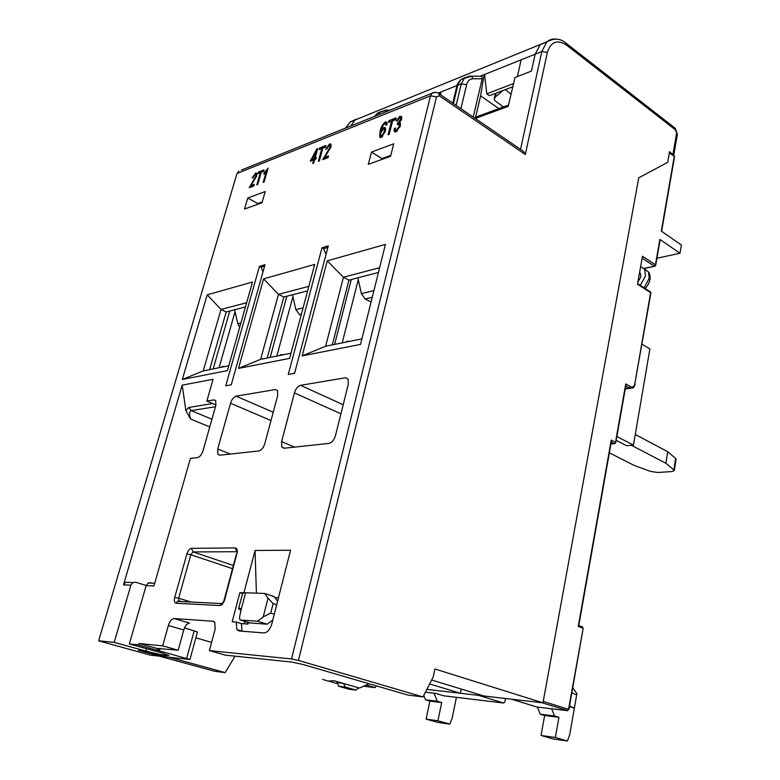 <?xml version="1.0" encoding="UTF-8"?>
<svg xmlns="http://www.w3.org/2000/svg" width="780" height="780" viewBox="0 0 780 780"><rect width="100%" height="100%" fill="white"/><g stroke="black" fill="none" stroke-linecap="round" stroke-linejoin="round"><path stroke-width="1.17" d="M276.841 356.05L292.929 296.644M286.845 296.234L270.182 357.396M345.95 127.93L350.191 121.992L547.16 41.711L540.169 44.675L535.148 54.2L531.443 71.087L517.393 76.547L521.128 59.816L535.148 54.2L531.443 71.087L515.014 77.473L508.19 106.382L475.342 118.443L480.597 95.823L498.849 108.605M354.968 120.042L350.727 125.999L354.968 120.042M513.279 83.645L486.788 93.814L489.46 95.696L512.548 86.882M440.856 94.916L440.544 92.128L438.272 93.044L457.012 85.527M486.788 93.814L484.575 74.48L480.158 76.245L521.128 59.816M219.073 367.702L235.072 311.659M229.768 311.025L213.164 368.901M637.884 282.067L640.848 276.812L640.429 273.41L639.59 272.444M640.682 266.526L644.69 269.402L645.489 275.857L640.322 285.421M283.657 354.685L280.546 354.685L280.371 355.348M224.825 366.541L222.095 366.502L221.91 367.136M234.634 309.767L237.832 323.768L239.704 327.239M350.317 341.24L346.769 341.289L346.583 341.991M342.206 342.878L358.273 279.659M351.253 279.542L334.639 344.399M357.864 277.826L361.384 293.66L365.157 298.994L371.075 301.997M503.432 106.918L494.92 100.649L494.169 98.845L495.251 97.12L502.905 90.568M635.271 434.47L667.739 451.727L675.665 458.455L673.842 469.872L665.867 463.261L631.478 445.312M609.356 452.819L634.111 465.406L650.306 471.344L657.52 472.465L671.97 471.578L674.31 470.574L676.124 459.166L675.665 458.455M673.842 469.872L674.31 470.574M667.739 451.727L665.867 463.261M337.126 681.632L338.481 686.195L349.196 689.247L355.933 690.085L358.761 687.843M244.355 621.25L245.086 623.873M241.205 610.418L238.573 608.692L239.782 608.234L241.176 609.463L239.606 616.834L239.762 619.603L240.513 620.081L257.517 621.202L267.238 624.205L249.766 622.918M241.176 609.463L245.564 592.761L242.619 593.307L238.592 608.615M245.564 592.761L264.664 593.473L268.008 598.211L263.221 616.883L257.517 621.202M277.592 601.243L274.277 596.612L264.664 593.473M343.59 683.485L345.199 687.014L355.933 690.085M263.221 616.883L270.709 613.08L274.297 614.211M272.825 620.012L267.238 624.205M268.008 598.211L273.136 603.564L270.709 613.08M276.705 604.715L273.136 603.564M315.949 151.778L314.165 158.262L311.756 159.188L315.949 151.778L316.719 152.236M381.644 135.954L380.611 135.525L380.708 133.029L383.351 129.061L384.365 129.422L384.257 131.771L381.644 135.954L382.648 136.588M311.756 159.188L312.79 159.803L315.188 158.876L315.422 158.028M315.188 158.876L314.165 158.262M307.642 290.843L283.822 297.014L267.15 358.01M384.725 129.655L385.554 130.718M385.106 132.307L384.257 131.771M382.561 136.666L381.401 136.022M262.997 271.82L261.046 267.169L264.596 266.116M231.358 384.452L230.393 384.969M294.713 372.713L293.026 373.63M326.03 254.475L323.651 248.654L327.902 247.397M389.825 121.914L395.86 119.038M324.646 157.423L330.954 146.971L331.012 144.222L329.54 143.9L325.718 149.253L326.693 149.038L329.092 145.421L329.979 145.704L329.93 147.352L322.764 159.666L328.058 157.648L328.517 155.941L324.646 157.423L325.679 158.047L328.214 157.072M329.287 145.363L331.071 144.378M331.071 146.494L330.418 145.967M324.207 159.12L324.948 157.609M311.649 160.739L312.205 159.451M316.397 152.041L317.138 150.735M259.262 173.16L263.738 170.957M248.44 622.508L248.04 624.078L241.351 623.61L242.102 631.234M241.351 623.61L236.233 622.05L232.196 621.777L239.879 592.654L243.74 592.8M239.879 592.654L242.57 593.512M275.008 597.626L278.47 597.773M245.447 306.959L226.2 311.951L209.605 369.613M379.616 267.715L343.463 277.231L325.64 346.213L361.881 338.91M325.64 346.213L302.172 355.885L360.516 344.409L385.427 244.393L327.269 260.861L343.463 277.231L348.923 280.137L378.427 272.493M332.309 344.867L348.923 280.137M308.841 286.348L278.489 294.333L260.627 359.327L290.979 353.203M260.627 359.327L238.505 368.423L289.604 358.361L314.701 264.41L263.591 278.879L278.489 294.333L283.822 297.014M246.646 302.718L221.013 309.465L203.239 370.9L228.813 365.742M203.239 370.9L182.305 379.48L227.438 370.598L252.506 282.019L207.226 294.83L221.013 309.465L226.2 311.951M275.369 389.552L277.543 390.614L277.67 395.616L264.829 443.576C263.445 447.817 261.456 450.284 258.863 450.976L219.628 455.218L217.844 454.311L217.727 448.997L230.529 403.24C231.845 399.292 233.698 396.932 236.086 396.162L275.369 389.552L277.475 390.497M345.423 377.773L348.143 379.148L348.328 384.189L335.527 435.445C334.113 439.988 331.919 442.64 328.955 443.391L284.017 448.256L281.794 447.077L281.599 441.656L294.44 392.906C295.796 388.703 297.823 386.178 300.534 385.32L345.423 377.773L348.065 379.022M215.963 404.947L206.836 401.086L213.983 399.877L215.738 400.706L215.797 405.629L203.024 450.694C201.679 454.672 199.855 456.973 197.564 457.606L190.437 458.377L153.943 585.926L146.133 585.663L129.334 643.948L161.323 652.762L168.87 655.483C166.14 655.785 158.476 654.313 145.88 651.066L146.552 648.687M185.874 410.524L190.544 419.035C189.101 414.229 189.306 411.43 191.178 410.621L188.848 407.452L185.874 410.524L182.208 385.144L123.493 584.902L130.903 585.146L114.192 642.389L145.88 651.066M129.626 582.436L125.502 582.319L123.493 584.902M146.182 585.487L135.632 582.221L132.922 582.543L130.903 585.146M250.897 185.669L256.688 175.987L256.796 173.267L255.616 173.033L252.154 177.976L252.993 177.801L255.167 174.457L255.869 174.652L255.801 176.309L249.22 187.726L253.783 185.981L254.251 184.382L250.897 185.669L251.901 186.225L253.939 185.445M255.44 174.389L256.61 173.599L255.616 173.033M255.869 174.652L256.406 174.954M250.614 187.19L251.267 185.864M266.702 171.736L267.267 170.957M320.453 149.146L325.63 146.63M386.87 124.693L386.227 124.108M385.164 123.435L386.997 122.411M381.361 131.274L381.615 130.397M380.708 137.65L380.523 135.242M383.75 128.973L385.515 127.949M396.094 130.377L397.41 131.001M395.333 132.054L395.343 129.256M399.75 117.673L401.69 116.668M401.69 119.008L401.008 118.316M398.697 123.981L399.867 122.879M400.394 125.687L399.526 124.654M322.627 679.38L328.029 681.076L333.976 680.725L359.473 688.048L369.096 683.758M336.804 683.436L328.79 681.145M473.275 117.068L482.177 78.829L481.855 76.264L480.451 76.128L484.175 74.636L480.597 95.823M388.625 156.175L388.401 157.082M262.226 201.922L257.79 203.531L247.757 198.022L244.549 209.04L261.992 202.742L265.2 191.539L247.757 198.022M390.79 155.395L381.985 158.574L371.475 152.071L368.287 164.346L390.556 156.302L393.724 143.803L371.475 152.071M438.272 93.044L440.173 92.284L439.822 94.214M160.027 648.317L159.354 650.744L156.829 648.404L139.094 643.49L137.992 644.846L189.95 659.48L167.154 657.033L141.677 650.608L138.352 650.247L160.319 656.253L160.563 655.366M160.319 656.253L150.355 655.122L98.631 640.848L236.867 173.852L238.797 171.112L237.432 173.316L430.511 95.843L291.535 658.944L298.457 660.416L436.527 96.847L430.511 95.843L431.896 93.288L435.328 92.342M261.046 267.169L259.447 266.351L225.732 385.808L231.26 384.813L264.995 264.703L259.447 266.351M323.651 248.654L322.013 247.767L288.259 374.488L294.548 373.357L328.292 245.905L322.013 247.767M389.2 134.326L392.662 120.803L395.723 119.603L396.172 117.819L388.918 120.676L388.469 122.45L391.502 121.261L388.04 134.764L389.2 134.326M389.971 121.348L388.918 120.676M392.398 121.836L391.502 121.261M330.564 144.524L329.54 143.9M330.691 147.81L329.93 147.352M313.726 163.118L314.71 159.559L315.841 159.12L316.31 157.433L315.169 157.872L317.733 148.551L316.777 148.931L310.303 161.245L313.697 159.949L312.721 163.498L313.726 163.118M316.046 158.389L315.169 157.872M317.509 149.36L316.777 148.931M311.795 160.183L310.772 159.569M314.476 160.407L313.697 159.949M257.722 184.48L261.212 172.39L263.591 171.464L264.049 169.864L258.414 172.088L257.956 173.677L260.315 172.751L256.815 184.831L257.722 184.48M259.409 172.653L258.414 172.088M260.998 173.141L260.315 172.751M236.233 622.05L236.915 629.606L239.128 631L263.952 632.931C267.413 632.6 270.065 629.518 271.889 623.678L290.54 550.241L255.06 550.466L243.935 592.78M256.396 593.161L255.06 550.466M327.269 260.861L302.172 355.885M263.591 278.879L238.505 368.423M207.226 294.83L182.305 379.48M150.891 582.679L148.161 583.001L146.133 585.663M206.836 401.086L213.076 379.265L182.208 385.144M256.454 176.68L255.801 176.309M268.086 168.119L264.322 172.751L263.864 174.349L266.302 171.502L263.162 182.403L264.079 182.052L268.086 168.119M265.024 173.141L264.322 172.751M267.004 171.902L266.302 171.502M319.312 160.982L322.803 148.22L325.484 147.166L325.952 145.48L319.576 147.995L319.118 149.672L321.779 148.619L318.289 161.372L319.312 160.982M320.599 148.609L319.576 147.995M322.569 149.097L321.779 148.619M385.427 121.875C382.58 124.166 380.815 127.306 380.133 131.284L379.616 136.9L381.293 137.514L385.418 131.264L385.544 128.008L383.994 127.393L381.303 130.192L382.902 125.775L384.881 123.503L385.759 123.805L385.798 125.268L386.997 124.624L386.968 122.343L385.427 121.875L386.47 122.548M381.079 131.888L380.133 131.284M385.047 128.066L383.994 127.393M381.81 130.514L381.303 130.192M386.802 124.478L385.759 123.805M396.016 131.908L400.354 125.853L400.442 123.24L399.594 122.713L401.671 119.077L401.71 116.698L400.013 116.132L396.289 120.988L397.41 120.734L399.643 117.712L400.559 118.014L400.51 119.447L397.829 122.723L397.215 124.585L399.223 124.449L399.165 126.331L396.445 130.289L395.479 129.977L395.431 127.969L394.212 128.622L394.241 131.303L396.016 131.908M400.452 123.26L399.594 122.713M401.066 116.815L400.013 116.132M401.378 120.003L400.51 119.447M399.048 123.357L397.995 122.674M398.882 123.406L397.829 122.723M400.043 126.896L399.165 126.331M397.469 130.952L396.445 130.289M395.265 129.295L394.212 128.622M189.95 659.48L197.428 631.985L184.538 627.841M162.669 645.879L178.191 650.218L183.768 629.986C185.191 625.658 187.102 623.356 189.491 623.083L174.106 618.53C171.727 618.813 169.816 621.133 168.363 625.501L162.669 645.879L139.094 643.49M156.829 648.404L178.191 650.218M174.106 618.53L213.096 621.241L214.793 622.284L215.143 629.138L209.401 650.617L225.322 655.142L291.7 662.074L302.952 664.472L407.911 695.068L422.984 696.93L298.457 660.416M477.428 116.493L476.18 116.951L475.342 118.443M431.623 680.004L483.951 695.994L542.977 702.838L638.742 177.84L667.719 162.318L669.581 151.671L673.715 155.503M169.27 657.267L225.147 672.594L214.822 671.317L159.247 656.136M225.147 672.594L235.072 656.165M137.992 644.846L129.334 643.948M114.192 642.389L99.109 640.828M209.401 650.617L291.535 658.944M429.614 683.943L460.405 693.264L461.263 689.062M211.604 642.389L195.839 637.825M422.984 696.93L433.29 676.738L434.918 668.986L542.977 702.838M521.342 149.916L523.575 151.437L525.33 154.499L547.355 52.426C550.856 41.711 557.193 39.234 566.387 44.996L675.5 129.899L675.343 128.349L674.339 127.569M520.523 149.351L541.798 51.529L546.809 41.974L540.169 44.675L535.148 54.2L541.798 51.529L547.355 52.426M505.508 698.49L504.845 701.951L503.656 703.024L478.559 695.37L426.845 689.364L460.405 693.264M292.51 294.762L295.854 309.631L299.52 314.613L301.109 315.296M541.027 735.452L553.059 738.943L567.392 741L555.35 737.48L558.938 717.317L554.512 715.962L540.228 714.178L544.645 715.523L541.027 735.452L555.35 737.48M537.361 707.06L540.228 714.178M569.507 706.027L574.353 708.113L576.654 694.98L571.828 692.796M572.715 687.726L576.878 693.664L576.654 694.98M569.41 706.553L574.353 708.113L569.731 734.653L567.392 741M456.417 697.359L452.127 718.39L449.748 724.123L437.911 720.798L441.694 702.566L437.356 701.288L433.943 693.186M478.559 695.37L478.744 694.405M425.412 692.172L435.396 693.352L443.966 695.867M578.253 626.408L578.77 625.57L582.601 627.003L583.157 628.329L568.532 709.342L543.241 701.386L638.742 177.84L667.719 162.318L669.396 152.734L674.261 156.409L661.303 231.104L681.369 245.027L679.994 253.237L659.861 239.411L655.453 264.849L642.476 256.21L637.504 284.212L650.627 292.656L634.822 383.77C634.111 386.548 632.746 387.533 630.708 386.724L625.755 383.926L615.498 442.299L611.247 440.095L578.253 626.408L582.816 628.124L582.338 626.905M536.62 706.972L567.245 710.648L568.532 709.342L567.713 710.619L541.944 702.721L511.397 699.173L536.855 707.002M376.506 685.913L375.16 687.619L366.844 685.201M423.725 695.467L425.568 699.816L437.356 701.288M441.694 702.566L429.897 701.074L425.568 699.816M429.897 701.074L426.104 719.121L437.902 722.417L449.748 724.123M437.911 720.798L426.104 719.121M544.645 715.523L558.938 717.317M551.626 708.776L554.512 715.962M679.994 253.237L656.935 258.248M669.396 152.734L669.337 152.197M611.383 441.353L611.247 440.095M625.892 385.193L625.755 383.926M616.21 440.31L626.603 445.712L633.448 445.146L649.906 348.913L642.038 344.194M640.994 264.537L639.873 271.128M616.873 436.478L633.448 445.146M644.075 287.83L649.223 278.304L648.414 271.849L644.436 268.983M237.832 323.768L240.903 323.017M361.384 293.66L373.912 290.608M365.157 298.994L372.245 297.307M510.919 94.185L505.44 89.593M500.818 91.358L500.546 92.566M496.158 93.142L495.251 97.12M338.481 686.195L345.199 687.014M342.976 683.309L336.901 682.578M250.165 623.035L240.513 620.081M385.515 110.097L386.841 110.175L380.318 112.066L385.291 110.185M375.092 116.181L377.344 113.276L380.318 112.066L378.056 114.982M374.615 116.376L377.344 113.276L381.332 111.404M390.098 110.126L386.841 110.175L387.777 111.072M465.319 77.444L461.068 79.375L456.827 86.239L452.79 103.077M233.376 565.49L193.07 551.938L236.925 551.713L235.248 547.931L191.431 548.33C189.54 548.71 188.029 550.573 186.898 553.927L174.73 597.392C173.959 600.834 174.408 602.784 176.095 603.252L219.804 605.533C221.881 605.251 223.519 603.291 224.698 599.674L237.276 552.103M191.09 602.043L178.659 598.211L190.798 554.736L232.528 568.678M186.898 553.927L190.798 554.736L193.07 551.938L191.431 548.33M176.095 603.252L177.518 601.361L180.58 601.517M179.098 601.078L178.659 598.211L174.73 597.392M453.433 103.516L457.831 85.205L461.273 83.831L456.134 105.359M469.462 76.128L464.51 77.981L461.273 83.831L466.606 84.708C467.668 80.867 469.813 78.877 473.041 78.741L482.177 78.829M273.224 412.23L236.086 396.162M230.529 403.24L270.991 420.537M230.412 454.058L217.727 448.997M343.19 404.761L300.534 385.32M294.44 392.906L340.928 413.81M294.655 447.106L281.599 441.656M213.983 399.877L215.67 400.598M211.936 419.221L191.178 410.621L215.485 406.712M212.638 403.533L188.848 407.452M190.544 419.035L209.761 426.904M460.931 108.635L466.606 84.708M469.765 76.001L471.481 76.147L473.041 78.741M241.254 170.118L431.896 93.288C434.509 91.904 436.956 92.079 439.218 93.805L439.238 95.784L525.33 154.499M236.974 553.78C237.695 550.241 237.13 548.291 235.248 547.931M222.339 603.213L219.804 605.533M181.233 601.546L178.766 600.785L177.518 601.361L221.257 603.544C222.661 603.281 223.645 602.014 224.211 599.752L224.698 599.674M327.005 153.933L326.264 153.494M253.1 182.364L252.437 181.993M186.693 658.3L194.23 630.679M183.768 629.986L168.363 625.501M436.527 96.847L439.238 95.784M438.009 93.034L523.575 151.437M675.5 129.899L676.621 133.146L672.955 154.226M677.332 134.657L676.621 133.146M345.462 128.125L350.191 121.992L356.041 119.233M213.096 621.241L213.974 621.504M565.334 42.656L566.309 43.397L566.387 44.996M673.715 155.474L677.371 134.423L675.343 128.349L566.309 43.397C560.557 38.288 554.063 37.82 546.809 41.974C549.539 39.536 552.718 38.6 556.355 39.166M295.854 309.631L303.089 307.866M299.52 314.613L301.411 314.165M443.547 695.779L503.656 703.024M568.893 709.498L583.157 628.329M364.65 686.361L375.16 687.619M642.135 258.122L654.274 266.185L655.453 264.849L655.717 265.288M674.505 156.907L673.852 155.61M611.257 442.075L614.269 443.625L615.8 442.64M625.755 385.954L629.499 388.06L630.708 386.724M635.105 384.14L635.115 384.091C634.355 386.665 633.496 387.982 632.551 388.04L625.297 388.586M650.89 293.075L634.822 383.77M637.601 283.666L650.549 291.993L650.91 293.017L650.072 291.691M625.921 385.027L615.8 442.591L614.874 443.615L610.935 443.908M643.968 268.369L654.908 266.204L655.726 265.229L660.133 239.791M640.429 273.41L639.522 272.815M645.06 288.464C647.663 286.046 649.35 282.818 650.14 278.782C650.179 275.574 649.613 273.263 648.414 271.849L644.69 269.402M495.407 93.424L494.218 98.651M456.856 86.122C456.797 84.591 458.201 82.348 461.068 79.375L471.481 76.147L481.855 76.264M247.728 622.294L247.28 624.029M385.418 130.094L384.365 129.422M220.028 455.179L217.844 454.311M284.505 448.198L281.794 447.077M224.211 599.752L236.467 553.917M331.012 146.328L329.979 145.704M236.915 629.606L242.044 631.157M154.723 583.206L148.161 583.001M132.922 582.543L125.502 582.319M380.669 137.572L379.616 136.9M401.602 118.706L400.559 118.014M400.276 125.132L399.223 124.449M395.304 131.976L394.241 131.303M476.18 116.951L508.482 105.056M98.631 640.848L236.867 173.852M669.474 152.295L674.203 155.873L674.515 156.829L661.606 231.309M578.75 625.736L611.413 441.188M654.517 266.292L644.075 268.495M625.228 388.957L630.142 388.343M614.338 443.664L610.925 443.947"/></g></svg>
